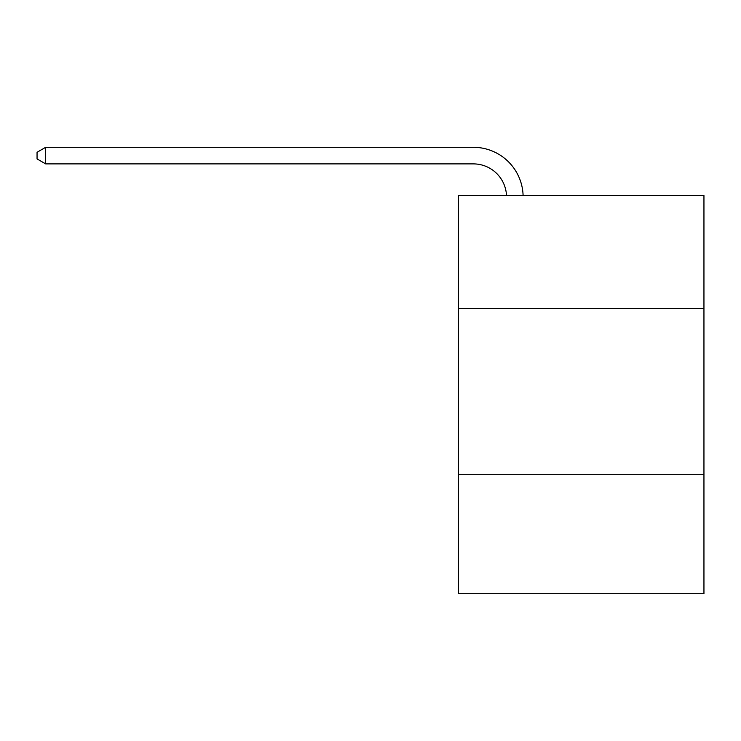 <?xml version="1.0" encoding="UTF-8"?>
<svg xmlns="http://www.w3.org/2000/svg" width="741" height="741" viewBox="0 0 741 741"><rect width="100%" height="100%" fill="white"/><g stroke="black" fill="none" stroke-linecap="round" stroke-linejoin="round"><path stroke-width="1.11" d="M458.429 308.358L703.95 308.358L703.95 195.55L458.429 195.55L458.429 593.698L703.95 593.698L703.95 474.249L458.429 474.249M703.95 474.249L703.95 308.358M506.501 195.55A33.178 33.178 0 0 0 473.351 163.891A33.178 33.178 0 0 1 506.501 195.55A33.178 33.178 0 0 0 473.351 163.891A33.178 33.178 0 0 1 506.501 195.55A33.178 33.178 0 0 0 473.351 163.891A33.178 33.178 0 0 1 506.501 195.55A33.178 33.178 0 0 0 473.351 163.891A33.178 33.178 0 0 1 506.501 195.55A33.178 33.178 0 0 0 473.351 163.891A33.178 33.178 0 0 1 506.501 195.55A33.178 33.178 0 0 0 473.351 163.891A33.178 33.178 0 0 1 506.501 195.55A33.178 33.178 0 0 0 473.351 163.891A33.178 33.178 0 0 1 506.501 195.55A33.178 33.178 0 0 0 473.351 163.891A33.178 33.178 0 0 1 506.501 195.55A33.178 33.178 0 0 0 473.351 163.891A33.178 33.178 0 0 1 506.501 195.55A33.178 33.178 0 0 0 473.351 163.891A33.178 33.178 0 0 1 506.501 195.55A33.178 33.178 0 0 0 473.351 163.891A33.178 33.178 0 0 1 506.501 195.55A33.178 33.178 0 0 0 473.351 163.891A33.178 33.178 0 0 1 506.501 195.55A33.178 33.178 0 0 0 473.351 163.891A33.178 33.178 0 0 1 506.501 195.55A33.178 33.178 0 0 0 473.351 163.891A33.178 33.178 0 0 1 506.501 195.55A33.178 33.178 0 0 0 473.351 163.891A33.178 33.178 0 0 1 506.501 195.55A33.178 33.178 0 0 0 473.351 163.891A33.178 33.178 0 0 1 506.501 195.55A33.178 33.178 0 0 0 473.351 163.891A33.178 33.178 0 0 1 506.501 195.55A33.178 33.178 0 0 0 473.351 163.891L45.673 163.891L37.05 158.917L37.05 152.285L45.673 147.302L473.351 147.302A49.767 49.767 0 0 1 523.1 195.55M45.673 147.302L473.351 147.302L45.673 147.302L473.351 147.302L45.673 147.302L473.351 147.302L45.673 147.302L473.351 147.302L45.673 147.302L473.351 147.302L45.673 147.302L473.351 147.302L45.673 147.302L473.351 147.302L45.673 147.302L473.351 147.302L45.673 147.302L473.351 147.302L45.673 147.302L473.351 147.302L45.673 147.302L473.351 147.302L45.673 147.302L473.351 147.302L45.673 147.302L473.351 147.302L45.673 147.302L473.351 147.302L45.673 147.302L473.351 147.302L45.673 147.302L473.351 147.302L45.673 147.302L473.351 147.302L45.673 147.302L45.673 163.891"/></g></svg>
